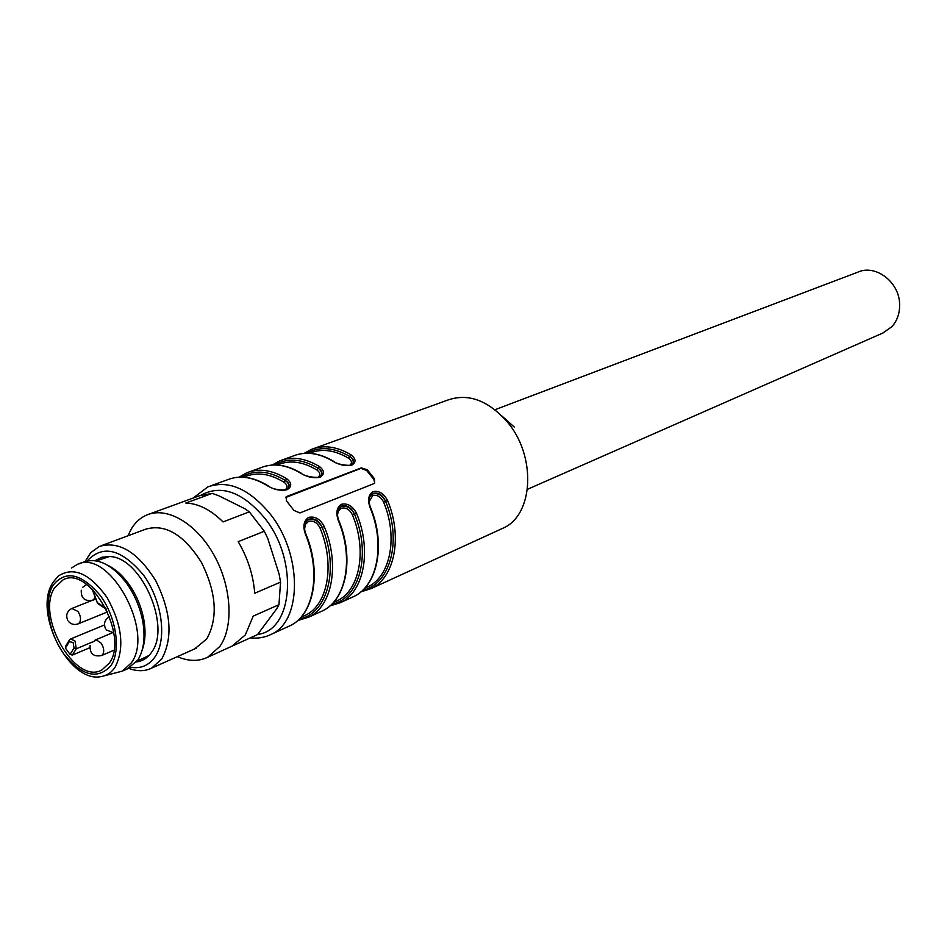 <?xml version="1.0" encoding="UTF-8"?>
<svg xmlns="http://www.w3.org/2000/svg" width="947" height="947" viewBox="0 0 947 947"><rect width="100%" height="100%" fill="white"/><g stroke="black" fill="none" stroke-linecap="round" stroke-linejoin="round"><path stroke-width="1.42" d="M882.699 333.095L891.932 326.644C897.318 320.56 899.875 313.043 899.614 304.082C899.307 281.815 875.336 263.893 857.615 272.239L494.95 409.743M514.233 427.014L502.147 416.195M500.939 529.136L503.188 528.106C533.907 514.837 536.558 455.176 506.704 421.237C487.598 400.108 467.948 393.052 447.753 400.072L314.179 448.405M286.515 500.927L293.937 510.421L299.879 512.954L373.887 483.645L374.621 483.195L374.479 478.756L367.27 469.759L361.269 467.877L286.917 496.394L286.077 496.903L286.515 500.927M267.67 485.906C253.145 476.945 239.733 474.897 227.446 479.786C239.911 474.826 253.488 476.85 268.179 485.858C271.671 489.303 284.467 491.564 287.734 488.581L287.77 488.545C290.196 485.799 289.415 483.124 285.426 480.52L286.763 478.78C291.913 483.029 292.007 486.687 287.036 489.741C280.596 491.043 274.145 489.753 267.67 485.906L268.439 486.024M301.087 473.429C286.657 464.693 273.292 462.763 261.005 467.64C273.458 462.704 286.977 464.61 301.56 473.382C303.525 476.601 321.199 478.981 320.595 476.128L320.631 476.092C322.974 473.429 322.158 470.825 318.168 468.268L319.47 466.563C324.596 470.706 324.785 474.258 320.015 477.217C313.788 478.448 307.479 477.181 301.087 473.429L301.797 473.536M333.261 461.402C318.938 452.891 305.632 451.08 293.345 455.945C305.786 451.009 319.246 452.82 333.711 461.367C335.629 464.48 353.006 466.859 352.248 464.137L352.284 464.113C354.545 461.52 353.693 458.975 349.703 456.466L350.982 454.785C356.084 458.833 356.356 462.29 351.775 465.155C345.762 466.326 339.594 465.084 333.261 461.402L333.936 461.497M351.645 597.51L353.918 596.468C377.439 585.637 385.524 544.43 370.135 507.722C367.448 500.016 368.383 494.654 372.976 491.647C378.895 490.428 383.772 493.399 387.607 500.572L385.618 501.377C382.529 494.808 378.327 492.156 373.011 493.423L369.484 497.293M320.382 611.821L322.643 610.791C346.188 599.948 354.06 558.138 338.387 520.72C335.652 512.86 336.682 507.379 341.453 504.278C347.585 502.987 352.615 505.994 356.522 513.298L354.498 514.114C351.337 507.426 347.016 504.751 341.5 506.077L339.582 507.32L337.736 510.291M287.935 626.689L290.196 625.647C313.966 614.757 321.909 572.284 305.881 534.025L305.408 534.226C302.638 526.201 303.738 520.59 308.722 517.382C315.079 516.032 320.252 519.074 324.253 526.508L322.169 527.349C318.961 520.53 314.499 517.82 308.781 519.205L306.745 520.542L304.756 523.821M285.603 497.542L360.925 468.363L366.714 470.541L373.911 479.537L374.692 483.112M370.135 507.722L370.561 507.545C368.419 502.904 368.845 494.796 371.248 494.559M338.387 520.72L338.837 520.53C336.706 515.713 337.073 507.746 339.63 507.272M241.307 477.122C254.293 469.499 268.995 470.635 285.426 480.52L284.088 482.272C287.557 484.947 287.924 487.445 285.201 489.753M285.426 480.52C288.515 482.875 289.522 485.314 288.421 487.835M274.583 464.941C287.509 457.626 302.034 458.727 318.168 468.268L316.854 469.984C320.299 472.589 320.737 475.003 318.168 477.241M318.168 468.268C321.27 470.6 322.288 473.003 321.222 475.465M306.662 453.211C319.53 446.179 333.877 447.256 349.703 456.466L348.437 458.147C351.834 460.668 352.331 463.024 349.917 465.19M349.703 456.466C352.829 458.774 353.87 461.142 352.817 463.545M370.206 495.766L372.609 493.979C377.77 492.665 382.103 495.127 385.618 501.377L383.63 502.182C398.296 537.15 390.413 576.486 367.779 586.88L364.631 588.312M338.505 508.598L341.109 506.633C346.448 505.26 350.911 507.758 354.498 514.114L352.462 514.943C367.389 550.562 359.718 590.49 337.061 600.883L333.356 602.576M304.543 529.184L305.408 524.389L308.509 521.466C313.41 520.294 317.281 522.543 320.098 528.189L322.169 527.349C318.523 520.862 313.93 518.34 308.391 519.785L305.585 521.939M369.093 501.756L372.704 495.601C377.273 494.547 380.919 496.737 383.63 502.182M337.416 515.144L338.375 510.883L341.204 508.29C345.939 507.178 349.692 509.403 352.462 514.943M231.92 646.233L245.285 634.987L253.24 616.095L278.951 604.695L276.702 608.779L257.513 634.597L231.944 646.197M127.916 535.789L131.432 528.734C135.385 522.282 140.476 517.701 146.69 515.026C166.767 506.278 196.242 523.218 213.868 554.859C231.613 586.382 233.98 626.63 219.811 646.493L207.724 657.206C198.586 661.61 188.465 661.42 177.373 656.638M249.321 511.853L244.728 508.669L218.721 495.731L212.235 493.375L185.825 503.046C198.349 503.508 210.767 509.806 223.066 521.939L249.321 511.853L264.331 531.243L238.194 541.66C247.842 558.079 253.346 575.279 254.719 593.248L280.549 582.121L279.128 574.119L267.764 538.452L264.331 531.243M278.951 604.695L280.549 582.121M149.484 514.008L199.332 495.802L212.235 493.375M101.625 545.579L145.4 529.29C165.086 523.442 183.765 534.487 201.451 562.4C216.472 592.715 218.224 618.237 206.695 638.988L194.597 648.944M85.029 561.571L90.758 552.646L99.364 546.431C118.979 540.642 137.777 552.089 155.758 580.748C171.099 611.845 173.1 637.911 161.748 658.958L151.544 668.18C144.702 671.47 137.078 671.518 128.685 668.31M87.136 560.979C102.832 544.182 121.678 548.952 143.66 575.291C162.079 600.718 167.264 639.047 155.048 656.804C148.975 665.457 140.831 668.949 130.615 667.268M95.055 560.671L101.814 557.238L109.603 556.552C140.914 556.8 171.561 626.381 151.627 652.163L150.987 653.099C147.176 658.248 142.334 661.195 136.475 661.929M108.633 556.481L102.158 558.659M142.997 658.366L149.093 655.395M109.473 556.54L96.334 560.873M127.289 668.925L137.765 660.13C143.755 650.565 145.436 637.745 142.808 621.658C140.097 607.228 134.486 594.148 125.987 582.417C111.391 564.081 97.21 557.333 83.443 562.175L78.672 563.974M142.275 649.796C145.293 641.403 145.826 631.436 143.873 619.93C141.328 606.364 136.06 594.077 128.07 583.068C121.784 574.687 114.989 568.756 107.686 565.264M71.57 567.987L76.754 564.708C108.337 547.07 155.403 631.329 131.207 663.007L122.329 671.127L104.099 675.862M54.524 587.862L63.177 579.777C89.645 564.909 129.467 636.159 109.355 663.066L101.814 670.003C75.251 685.368 35.619 616.024 54.524 587.862M117.061 572.343L117.901 572.012M70.054 654.46L74.008 648.068L76.269 648.79L72.374 655.075L70.054 654.46L65.414 648.056L65.509 646.363L69.107 640.503M72.374 655.075L89.752 647.736M92.581 589.555L97.553 603.393L106.372 609.288M305.408 534.226C321.376 572.367 313.729 614.816 290.196 625.647L271.268 634.324C302.424 621.054 302.424 553.45 269.8 513.523C248.966 488.676 228.322 479.798 207.867 486.876L193.093 498.086M286.763 478.78C272.286 469.949 258.898 467.972 246.611 472.849L239.07 477.17M319.47 466.563C305.088 457.957 291.759 456.087 279.472 460.964L272.227 465.036M350.982 454.785C336.706 446.404 323.436 444.64 311.149 449.494L304.2 453.341M503.188 528.106L371.129 588.584C394.639 577.753 402.842 536.89 387.607 500.572M370.561 507.545C385.997 544.359 377.64 585.577 353.918 596.468L340.506 602.612C364.039 591.78 372.041 550.314 356.522 513.298M338.837 520.542C354.557 558.055 346.401 599.889 322.643 610.791L308.734 617.16C332.267 606.329 340.056 564.234 324.253 526.508M257.655 634.431C293.523 630.3 298.672 559.535 264.391 517.737C242.29 491.848 221.196 484.319 201.107 495.127M367.27 469.759L366.714 470.541M374.479 478.756L373.911 479.537M385.618 501.377C402.25 540.725 390.235 584.37 362.713 590.253M354.498 514.114C371.532 554.445 359.469 598.906 331.616 604.375M299.347 619.007C327.52 614.011 339.653 568.697 322.169 527.349M243.604 477.205L245.403 476.542C257.241 471.831 270.144 473.737 284.088 482.272M277.128 465.013L278.323 464.575C290.161 459.863 303.004 461.663 316.854 469.984M309.432 453.258L310.06 453.033C321.897 448.333 334.682 450.038 348.437 458.147M300.897 617.373L305.183 615.42C327.851 605.026 335.309 564.507 320.098 528.189M78.116 623.895L79.702 622.534C81.17 619.279 80.59 615.574 77.926 611.419L71.83 608.471C66.917 611.277 65.568 615.254 67.782 620.403M90.107 645.546C89.693 653.714 93.516 657.04 101.566 655.537L102.88 654.318C104.395 651.11 103.815 647.393 101.14 643.191L96.523 639.935L91.681 642.599M113.9 650.246L101.365 655.62M92.498 600.339L94.179 598.895L94.96 596.563M82.803 587.235L86.686 584.5M52.89 582.476L58.3 576.048C73.523 566.247 89.776 573.42 107.094 597.569C122.056 624.653 124.767 647.819 115.214 667.031C111.651 672.417 107.023 675.578 101.317 676.513C69.841 683.983 33.311 613.763 52.322 583.459M52.843 585.566C65.248 569.845 81.004 573.101 100.133 595.32C116.173 616.864 121.252 650.151 111.071 665.421C97.967 680.053 82.259 676.288 63.97 654.128C48.699 633.164 43.432 601.416 52.843 585.566M97.6 602.765L105.922 608.376M69.758 639.805L70.705 638.929L75.026 641.024L76.269 648.79L92.06 642.161M74.008 648.068L73.108 642.516L69.344 641.64L65.414 648.056M69.344 641.64L69.38 640.042L70.705 638.929L104.466 624.961M527.491 489.291L884.001 332.527M293.345 455.945L282.502 459.863M261.005 467.64L249.641 471.76M227.446 479.786L210.885 485.787M250.304 637.876C257.833 638.692 264.817 637.509 271.268 634.324M360.866 591.899L371.129 588.584M329.876 605.962L340.506 602.612M297.713 620.545L308.734 617.16M305.881 534.025C303.727 529.065 304.129 521.099 306.792 520.495M305.976 521.501L305.502 522.128M207.724 657.206L233.151 645.653M151.544 668.18L196.408 648.127M68.539 621.492C71.262 624.416 74.529 625.186 78.317 623.813L107.579 611.88M72.079 608.376L91.338 600.694M95.079 640.089L112.101 632.951M109.544 616.698C104.655 619.622 103.341 623.682 105.638 628.867M106.384 629.921L113.77 632.939M81.276 590.218C80.945 598.267 84.757 601.605 92.723 600.244L95.884 598.989M117.298 572.568L118.162 572.237M128.07 583.068L125.987 582.417M143.873 619.93L142.808 621.658M122.329 671.127L128.875 668.227M92.131 589.117L97.446 603.121M137.244 660.899L147.85 656.235"/></g></svg>
